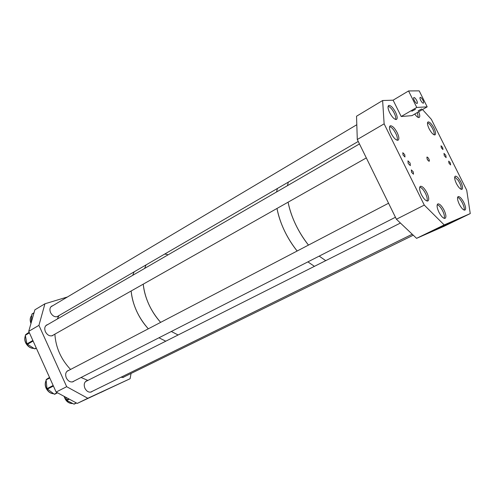 <?xml version="1.0" encoding="UTF-8"?>
<svg xmlns="http://www.w3.org/2000/svg" width="495" height="495" viewBox="0 0 495 495"><rect width="100%" height="100%" fill="white"/><g stroke="black" fill="none" stroke-linecap="round" stroke-linejoin="round"><path stroke-width="0.74" d="M165.769 341.191L158.969 337.782L165.769 341.191M148.321 328.81C143.643 323.718 139.782 317.901 136.738 311.361C133.607 304.518 131.738 297.73 131.138 290.998C132.654 304.982 138.383 317.586 148.321 328.81M178.107 334.979L171.32 331.483L178.107 334.979M160.652 322.363C155.956 317.196 152.07 311.305 148.983 304.703C145.802 297.78 143.884 290.936 143.228 284.155C144.862 298.244 150.672 310.978 160.652 322.363M132.703 275.338L134.151 271.842L132.703 275.338M144.645 268.414L146.056 264.912L144.645 268.414M164.643 254.096L167.372 254.455M314.43 266.335L307.884 261.886L314.43 266.335M297.149 251.015C292.291 244.994 288.084 238.299 284.526 230.93C280.857 223.214 278.339 215.727 276.99 208.469C280.052 223.598 286.772 237.779 297.149 251.015M325.722 260.655L319.201 256.119L325.722 260.655M308.478 245.093C303.608 239.005 299.376 232.242 295.775 224.804C292.062 217.027 289.495 209.484 288.078 202.189C291.27 217.404 298.07 231.703 308.478 245.093M276.538 191.992L277.435 188.465L276.538 191.992M287.459 185.662L288.307 182.141L287.459 185.662M442.685 147.547L441.026 145.759L441.305 147.801L442.963 149.589L442.685 147.547M450.32 162.861L448.687 161.104L448.971 163.189L450.605 164.946L450.32 162.861M413.251 171.852L411.339 169.903L411.562 172.266L413.474 174.215L413.251 171.852M404.762 154.681L402.812 152.701L403.029 155.009L404.978 156.989L404.762 154.681M434.09 230.522L454.967 220.485L434.09 230.522M427.272 159.334L426.857 157.144C427.358 156.872 428.026 157.49 428.862 158.994C429.53 160.51 429.549 161.271 428.93 161.277L427.272 159.334M427.829 160.269L427.018 158.759M408.183 163.443L407.936 160.838L410.089 163.034L410.336 165.639L408.183 163.443M444.281 155.678L443.972 153.363L445.816 155.35L446.131 157.664L444.281 155.678M389.645 112.65C387.783 108.566 387.529 106.147 388.884 105.392C390.889 105.447 393.11 107.737 395.567 112.254C397.429 116.325 397.683 118.744 396.328 119.518C394.342 119.474 392.114 117.185 389.645 112.65M391.143 133.39C389.206 129.108 388.965 126.565 390.419 125.761C392.467 125.798 394.725 128.094 397.188 132.641C399.131 136.905 399.372 139.454 397.918 140.283C395.882 140.258 393.63 137.957 391.143 133.39M429.091 128.706C427.315 124.851 427.006 122.581 428.163 121.894C429.827 121.968 431.764 124.035 433.96 128.106C435.736 131.948 436.046 134.219 434.888 134.931C433.236 134.869 431.306 132.79 429.091 128.706M421.363 194.523C419.29 189.907 419.03 187.153 420.577 186.256C422.495 186.269 424.617 188.434 426.938 192.765C429.017 197.363 429.276 200.116 427.729 201.038C425.824 201.044 423.701 198.872 421.363 194.523M438.898 212.138C436.825 207.516 436.541 204.763 438.032 203.866C439.838 203.878 441.856 205.963 444.083 210.128C446.156 214.731 446.447 217.491 444.949 218.413C443.155 218.413 441.144 216.321 438.898 212.138M459.292 204.231C457.331 199.918 457.003 197.363 458.296 196.552C459.898 196.583 461.742 198.557 463.834 202.467C465.795 206.762 466.129 209.323 464.83 210.152C463.24 210.134 461.396 208.154 459.292 204.231M456.371 183.478C454.484 179.351 454.156 176.913 455.375 176.152C456.947 176.201 458.772 178.169 460.857 182.061C462.745 186.163 463.079 188.607 461.86 189.393C460.3 189.356 458.469 187.382 456.371 183.478M384.132 123.843L357.291 139.516L396.421 219.248L424.277 205.097L384.132 123.843L382.623 100.528L393.11 100.182L408.561 90.95L416.771 107.446L427.179 106.852L419.203 90.863L408.561 90.95M357.291 139.516L356.53 116.232L382.623 100.528M396.421 219.248L416.586 238.349L444.411 226.128L470.25 213.586L466.729 190.247L431.355 119.332L422.513 109.55M416.586 238.349L444.194 224.922L470.25 213.586M418.652 111.783C419.995 115.081 420.125 116.999 419.042 117.55C417.959 117.686 416.518 116.517 414.723 114.054M424.277 205.097L444.194 224.922M100.856 392.448L109.426 388.346L100.856 392.448M52.699 305.755L52.055 305.96C49.871 307.222 49.376 309.437 50.564 312.611C52.445 315.977 54.784 317.301 57.581 316.571L58.781 315.692M47.718 324.584L47.05 324.788C44.729 326.106 44.185 328.414 45.404 331.718C47.279 335.096 49.642 336.414 52.489 335.678L53.745 334.787M87.374 380.667L86.668 380.847C84.2 382.196 83.612 384.658 84.899 388.235C86.575 391.347 88.704 392.603 91.272 391.997L92.472 391.236M68.861 370.347L68.155 370.538C65.656 371.912 65.043 374.375 66.324 377.933C68.075 381.15 70.302 382.431 73 381.769L74.256 380.952M44.934 303.781L34.873 309.833L28.729 331.322L38.938 325.364L44.934 303.781L67.444 296.975M131.064 373.453L130.105 378.718L87.813 398.271L66.677 386.7L56.127 392.052L28.729 331.322M66.677 386.7L38.938 325.364M87.813 398.271L77.232 403.419L56.127 392.052M130.105 378.718L77.232 403.419M120.904 377.277L123.379 377.382L124.437 376.695M29.131 332.213L25.344 335.251L26.94 343.889L34.613 348.827L36.321 348.146L35.021 348.882M49.537 377.45L46.103 379.875L46.988 388.674L54.264 394.187L57.544 392.82L54.685 394.268M34.031 312.772L31.866 314.232L31.222 322.604M65.755 397.238L66.745 400.412L73.879 404.087L76.453 402.998M415.466 109.321L411.815 111.245L415.466 109.321M421.759 108.931L418.164 110.824L421.759 108.931M416.672 100.442C415.633 98.524 414.711 97.54 413.919 97.496C413.387 97.793 413.523 98.808 414.321 100.528C415.361 102.453 416.283 103.436 417.075 103.48C417.607 103.177 417.471 102.168 416.672 100.442M422.934 100.219C421.913 98.338 421.016 97.367 420.249 97.317C419.741 97.614 419.878 98.604 420.663 100.299C421.69 102.187 422.582 103.152 423.349 103.201C423.856 102.904 423.72 101.908 422.934 100.219M416.771 107.446L401.204 116.504L411.964 115.644L427.179 106.852M401.204 116.504L393.11 100.182M87.869 380.414L81.056 377.493M70.575 369.449C60.959 359.228 55.725 347.459 54.883 334.144M57.296 319.034L58.961 315.593M457.597 197.375C460.344 197.734 465.405 207.665 464.056 210.059M437.227 204.72C439.331 205.419 441.354 207.919 443.303 212.225C444.43 215.071 444.714 217.113 444.164 218.351M419.729 187.135C421.598 187.599 423.522 189.715 425.514 193.483C427.129 196.936 427.612 199.442 426.956 200.995M454.707 176.987L458.129 180.26C460.517 184.109 461.507 187.122 461.099 189.288M427.513 122.76C429.153 123.373 430.873 125.383 432.68 128.793C433.991 131.528 434.48 133.545 434.146 134.844M417.365 112.526L418.312 117.482M388.105 106.314C389.775 106.691 391.607 108.541 393.593 111.87C395.443 115.292 396.111 117.829 395.598 119.493M389.59 126.683C390.741 126.831 392.096 127.914 393.655 129.931C396.637 134.287 397.813 137.728 397.182 140.258M25.431 335.697C24.391 338.432 24.818 341.284 26.705 344.254C28.71 347.001 31.105 348.381 33.883 348.387M29.292 332.572L25.499 334.781M29.428 332.875L25.344 335.251M32.868 340.498L26.94 343.889M33.116 341.043L27.274 344.378M36.222 347.923L34.613 348.827M28.19 332.875L26.445 334.113M49.03 377.759L47.458 378.706M46.153 380.389C44.915 383.062 45.113 385.952 46.747 389.051C48.535 391.96 50.818 393.519 53.602 393.717M53.41 386.032L47.279 389.188M57.272 392.671L54.264 394.187M49.636 377.66L46.295 379.411M49.766 377.951L46.103 379.875M53.163 385.487L46.988 388.674M31.742 315.464C30.183 317.388 29.904 319.85 30.9 322.845L31.049 323.223M33.976 312.97L31.866 314.232M31.439 321.855L31.043 322.09M64.27 396.439C65.953 401.222 68.786 403.586 72.79 403.524M68.687 398.815L66.404 399.948M69.3 399.149L66.745 400.412M76.292 402.911L73.879 404.087M388.439 105.658L388.884 105.392M389.949 126.033L390.419 125.761M427.829 122.079L428.163 121.894M420.137 186.485L420.577 186.256M437.642 204.064L438.032 203.866M457.98 196.713L458.296 196.552M455.066 176.313L455.375 176.152M52.055 305.96L51.331 306.393M47.05 324.788L46.295 325.227M86.668 380.847L86.031 381.169M68.155 370.538L67.456 370.904M33.92 348.406C31.037 348.461 28.586 347.1 26.563 344.322C24.657 341.569 24.274 338.66 25.412 335.61M26.396 334.144L27.231 333.413M53.646 393.742C50.75 393.599 48.405 392.059 46.604 389.113C44.934 386.168 44.785 383.235 46.146 380.308M47.427 378.731L48.089 378.236M30.981 323.458L30.777 322.95C29.762 319.931 30.084 317.425 31.742 315.439M34.044 312.741L32.076 313.923M72.802 403.536C68.607 403.629 65.699 401.235 64.09 396.34M76.471 403.01L74.201 404.118M122.717 377.543L413.263 235.199M85.468 381.626L400.424 223.041M90.56 392.176L412.242 234.24M72.289 381.961L395.443 217.256M66.893 371.374L388.556 203.235M56.931 316.769L358.238 141.446M50.849 306.857L356.808 124.721M51.814 335.882L366.319 157.917M45.788 325.698L359.463 143.94"/></g></svg>
